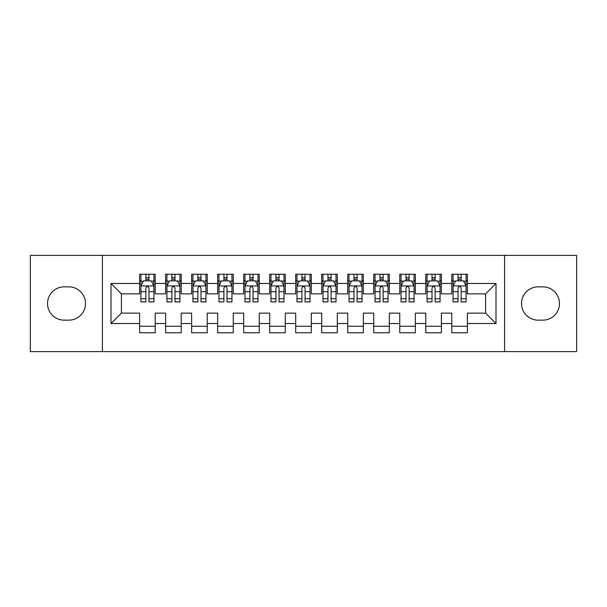 <?xml version="1.0" encoding="UTF-8"?>
<svg xmlns="http://www.w3.org/2000/svg" width="607" height="607" viewBox="0 0 607 607"><rect width="100%" height="100%" fill="white"/><g stroke="black" fill="none" stroke-linecap="round" stroke-linejoin="round"><path stroke-width="0.91" d="M504.592 351.628L576.65 351.628L576.65 255.372L504.592 255.372L504.592 351.628L102.408 351.628L102.408 255.372L30.35 255.372L30.35 351.628L102.408 351.628M504.592 255.372L102.408 255.372M110.998 323.531L110.998 283.469L139.61 283.469L139.61 293.871L121.4 293.871L121.4 313.129L110.998 323.531L139.61 323.531L139.61 332.765L155.217 332.765L155.217 323.531L165.628 323.531L165.628 332.765L181.235 332.765L181.235 323.531L191.637 323.531L191.637 332.765L207.245 332.765L207.245 323.531L217.655 323.531L217.655 332.765L233.263 332.765L233.263 323.531L243.665 323.531L243.665 332.765L259.272 332.765L259.272 323.531L269.683 323.531L269.683 332.765L285.29 332.765L285.29 323.531L295.692 323.531L295.692 332.765L311.308 332.765L311.308 323.531L321.71 323.531L321.71 332.765L337.317 332.765L337.317 323.531L347.728 323.531L347.728 332.765L363.335 332.765L363.335 323.531L373.737 323.531L373.737 332.765L389.345 332.765L389.345 323.531L399.755 323.531L399.755 332.765L415.363 332.765L415.363 323.531L425.765 323.531L425.765 332.765L441.372 332.765L441.372 323.531L451.783 323.531L451.783 332.765L467.39 332.765L467.39 313.129L485.6 313.129L485.6 293.871L467.39 293.871L467.39 283.469L496.002 283.469L496.002 323.531L467.39 323.531M467.39 283.469L467.39 274.235L451.783 274.235L451.783 283.469L441.372 283.469L441.372 274.235L425.765 274.235L425.765 283.469L415.363 283.469L415.363 274.235L399.755 274.235L399.755 283.469L389.345 283.469L389.345 274.235L373.737 274.235L373.737 283.469L363.335 283.469L363.335 274.235L347.728 274.235L347.728 283.469L337.317 283.469L337.317 274.235L321.71 274.235L321.71 283.469L311.308 283.469L311.308 274.235L295.692 274.235L295.692 283.469L285.29 283.469L285.29 274.235L269.683 274.235L269.683 283.469L259.272 283.469L259.272 274.235L243.665 274.235L243.665 283.469L233.263 283.469L233.263 274.235L217.655 274.235L217.655 283.469L207.245 283.469L207.245 274.235L191.637 274.235L191.637 283.469L181.235 283.469L181.235 274.235L165.628 274.235L165.628 283.469L155.217 283.469L155.217 274.235L139.61 274.235L139.61 283.469M441.372 323.531L441.372 313.129L451.783 313.129L451.783 323.531M496.002 283.469L485.6 293.871M415.363 323.531L415.363 313.129L425.765 313.129L425.765 323.531M451.783 283.469L451.783 293.871L441.372 293.871L441.372 283.469M389.345 323.531L389.345 313.129L399.755 313.129L399.755 323.531M425.765 283.469L425.765 293.871L415.363 293.871L415.363 283.469M363.335 323.531L363.335 313.129L373.737 313.129L373.737 323.531M399.755 283.469L399.755 293.871L389.345 293.871L389.345 283.469M337.317 323.531L337.317 313.129L347.728 313.129L347.728 323.531M373.737 283.469L373.737 293.871L363.335 293.871L363.335 283.469M311.308 323.531L311.308 313.129L321.71 313.129L321.71 323.531M347.728 283.469L347.728 293.871L337.317 293.871L337.317 283.469M285.29 323.531L285.29 313.129L295.692 313.129L295.692 323.531M321.71 283.469L321.71 293.871L311.308 293.871L311.308 283.469M259.272 323.531L259.272 313.129L269.683 313.129L269.683 323.531M295.692 283.469L295.692 293.871L285.29 293.871L285.29 283.469M233.263 323.531L233.263 313.129L243.665 313.129L243.665 323.531M269.683 283.469L269.683 293.871L259.272 293.871L259.272 283.469M207.245 323.531L207.245 313.129L217.655 313.129L217.655 323.531M243.665 283.469L243.665 293.871L233.263 293.871L233.263 283.469M181.235 323.531L181.235 313.129L191.637 313.129L191.637 323.531M217.655 283.469L217.655 293.871L207.245 293.871L207.245 283.469M155.217 323.531L155.217 313.129L165.628 313.129L165.628 323.531M191.637 283.469L191.637 293.871L181.235 293.871L181.235 283.469M121.4 313.129L139.61 313.129L139.61 323.531M165.628 283.469L165.628 293.871L155.217 293.871L155.217 283.469M451.783 280.738L453.08 280.738M466.093 280.738L467.39 280.738M425.765 280.738L427.07 280.738M440.075 280.738L441.372 280.738M399.755 280.738L401.052 280.738M414.057 280.738L415.363 280.738M373.737 280.738L375.043 280.738M388.048 280.738L389.345 280.738M347.728 280.738L349.025 280.738M362.03 280.738L363.335 280.738M321.71 280.738L323.007 280.738M336.02 280.738L337.317 280.738M295.692 280.738L296.998 280.738M310.002 280.738L311.308 280.738M269.683 280.738L270.98 280.738M283.993 280.738L285.29 280.738M243.665 280.738L244.97 280.738M257.975 280.738L259.272 280.738M217.655 280.738L218.952 280.738M231.957 280.738L233.263 280.738M191.637 280.738L192.943 280.738M205.948 280.738L207.245 280.738M165.628 280.738L166.925 280.738M179.93 280.738L181.235 280.738M139.61 280.738L140.907 280.738M153.92 280.738L155.217 280.738M139.61 326.262L155.217 326.262M165.628 326.262L181.235 326.262M191.637 326.262L207.245 326.262M217.655 326.262L233.263 326.262M243.665 326.262L259.272 326.262M269.683 326.262L285.29 326.262M295.692 326.262L311.308 326.262M321.71 326.262L337.317 326.262M347.728 326.262L363.335 326.262M373.737 326.262L389.345 326.262M399.755 326.262L415.363 326.262M425.765 326.262L441.372 326.262M451.783 326.262L467.39 326.262M110.998 283.469L121.4 293.871M485.6 313.129L496.002 323.531M64.167 286.853A16.647 16.647 0 0 0 47.521 303.5A16.647 16.647 0 0 0 64.167 320.147L68.849 320.147A16.647 16.647 0 0 0 85.504 303.5A16.647 16.647 0 0 0 68.849 286.853L64.167 286.853M542.833 320.147A16.647 16.647 0 0 0 559.479 303.5A16.647 16.647 0 0 0 542.833 286.853L538.151 286.853A16.647 16.647 0 0 0 521.496 303.5A16.647 16.647 0 0 0 538.151 320.147L542.833 320.147M148.973 277.619L145.855 277.619M153.92 298.674L148.973 298.674L148.973 301.937L153.92 301.937L153.92 286.072L151.318 280.866L143.51 280.866L140.907 286.072L140.907 301.937L145.855 301.937L145.855 298.674L140.907 298.674M140.907 286.072L140.907 274.235M153.92 286.072L153.92 274.235M145.855 280.866L145.855 274.235M148.973 274.235L148.973 280.866M148.973 298.674L148.973 288.022C147.933 286.018 146.894 286.018 145.855 288.022L145.855 298.674M148.973 280.738L145.855 280.738M174.991 277.619L171.864 277.619M179.93 298.674L174.991 298.674L174.991 301.937L179.93 301.937L179.93 286.072L177.327 280.866L169.528 280.866L166.925 286.072L166.925 301.937L171.864 301.937L171.864 298.674L166.925 298.674M166.925 286.072L166.925 274.235M179.93 286.072L179.93 274.235M171.864 280.866L171.864 274.235M174.991 274.235L174.991 280.866M174.991 298.674L174.991 288.022C173.951 286.018 172.912 286.018 171.864 288.022L171.864 298.674M174.991 280.738L171.864 280.738M201 277.619L197.882 277.619M205.948 298.674L201 298.674L201 301.937L205.948 301.937L205.948 286.072L203.345 280.866L195.537 280.866L192.943 286.072L192.943 301.937L197.882 301.937L197.882 298.674L192.943 298.674M192.943 286.072L192.943 274.235M205.948 286.072L205.948 274.235M197.882 280.866L197.882 274.235M201 274.235L201 280.866M201 298.674L201 288.022C199.961 286.018 198.921 286.018 197.882 288.022L197.882 298.674M201 280.738L197.882 280.738M227.018 277.619L223.9 277.619M231.957 298.674L227.018 298.674L227.018 301.937L231.957 301.937L231.957 286.072L229.363 280.866L221.555 280.866L218.952 286.072L218.952 301.937L223.9 301.937L223.9 298.674L218.952 298.674M218.952 286.072L218.952 274.235M231.957 286.072L231.957 274.235M223.9 280.866L223.9 274.235M227.018 274.235L227.018 280.866M227.018 298.674L227.018 288.022C225.979 286.018 224.939 286.018 223.9 288.022L223.9 298.674M227.018 280.738L223.9 280.738M253.036 277.619L249.909 277.619M257.975 298.674L253.036 298.674L253.036 301.937L257.975 301.937L257.975 286.072L255.372 280.866L247.573 280.866L244.97 286.072L244.97 301.937L249.909 301.937L249.909 298.674L244.97 298.674M244.97 286.072L244.97 274.235M257.975 286.072L257.975 274.235M249.909 280.866L249.909 274.235M253.036 274.235L253.036 280.866M253.036 298.674L253.036 288.022C251.996 286.018 250.949 286.018 249.909 288.022L249.909 298.674M253.036 280.738L249.909 280.738M279.045 277.619L275.927 277.619M283.993 298.674L279.045 298.674L279.045 301.937L283.993 301.937L283.993 286.072L281.39 280.866L273.582 280.866L270.98 286.072L270.98 301.937L275.927 301.937L275.927 298.674L270.98 298.674M270.98 286.072L270.98 274.235M283.993 286.072L283.993 274.235M275.927 280.866L275.927 274.235M279.045 274.235L279.045 280.866M279.045 298.674L279.045 288.022C278.006 286.018 276.967 286.018 275.927 288.022L275.927 298.674M279.045 280.738L275.927 280.738M305.063 277.619L301.937 277.619M310.002 298.674L305.063 298.674L305.063 301.937L310.002 301.937L310.002 286.072L307.4 280.866L299.6 280.866L296.998 286.072L296.998 301.937L301.937 301.937L301.937 298.674L296.998 298.674M296.998 286.072L296.998 274.235M310.002 286.072L310.002 274.235M301.937 280.866L301.937 274.235M305.063 274.235L305.063 280.866M305.063 298.674L305.063 288.022C304.024 286.018 302.984 286.018 301.937 288.022L301.937 298.674M305.063 280.738L301.937 280.738M331.073 277.619L327.955 277.619M336.02 298.674L331.073 298.674L331.073 301.937L336.02 301.937L336.02 286.072L333.418 280.866L325.61 280.866L323.007 286.072L323.007 301.937L327.955 301.937L327.955 298.674L323.007 298.674M323.007 286.072L323.007 274.235M336.02 286.072L336.02 274.235M327.955 280.866L327.955 274.235M331.073 274.235L331.073 280.866M331.073 298.674L331.073 288.022C330.033 286.018 328.994 286.018 327.955 288.022L327.955 298.674M331.073 280.738L327.955 280.738M357.091 277.619L353.964 277.619M362.03 298.674L357.091 298.674L357.091 301.937L362.03 301.937L362.03 286.072L359.427 280.866L351.628 280.866L349.025 286.072L349.025 301.937L353.964 301.937L353.964 298.674L349.025 298.674M349.025 286.072L349.025 274.235M362.03 286.072L362.03 274.235M353.964 280.866L353.964 274.235M357.091 274.235L357.091 280.866M357.091 298.674L357.091 288.022C356.051 286.018 355.012 286.018 353.964 288.022L353.964 298.674M357.091 280.738L353.964 280.738M383.1 277.619L379.982 277.619M388.048 298.674L383.1 298.674L383.1 301.937L388.048 301.937L388.048 286.072L385.445 280.866L377.637 280.866L375.043 286.072L375.043 301.937L379.982 301.937L379.982 298.674L375.043 298.674M375.043 286.072L375.043 274.235M388.048 286.072L388.048 274.235M379.982 280.866L379.982 274.235M383.1 274.235L383.1 280.866M383.1 298.674L383.1 288.022C382.061 286.018 381.021 286.018 379.982 288.022L379.982 298.674M383.1 280.738L379.982 280.738M409.118 277.619L406 277.619M414.057 298.674L409.118 298.674L409.118 301.937L414.057 301.937L414.057 286.072L411.463 280.866L403.655 280.866L401.052 286.072L401.052 301.937L406 301.937L406 298.674L401.052 298.674M401.052 286.072L401.052 274.235M414.057 286.072L414.057 274.235M406 280.866L406 274.235M409.118 274.235L409.118 280.866M409.118 298.674L409.118 288.022C408.079 286.018 407.039 286.018 406 288.022L406 298.674M409.118 280.738L406 280.738M435.136 277.619L432.009 277.619M440.075 298.674L435.136 298.674L435.136 301.937L440.075 301.937L440.075 286.072L437.472 280.866L429.673 280.866L427.07 286.072L427.07 301.937L432.009 301.937L432.009 298.674L427.07 298.674M427.07 286.072L427.07 274.235M440.075 286.072L440.075 274.235M432.009 280.866L432.009 274.235M435.136 274.235L435.136 280.866M435.136 298.674L435.136 288.022C434.096 286.018 433.049 286.018 432.009 288.022L432.009 298.674M435.136 280.738L432.009 280.738M461.145 277.619L458.027 277.619M466.093 298.674L461.145 298.674L461.145 301.937L466.093 301.937L466.093 286.072L463.49 280.866L455.682 280.866L453.08 286.072L453.08 301.937L458.027 301.937L458.027 298.674L453.08 298.674M453.08 286.072L453.08 274.235M466.093 286.072L466.093 274.235M458.027 280.866L458.027 274.235M461.145 274.235L461.145 280.866M461.145 298.674L461.145 288.022C460.106 286.018 459.067 286.018 458.027 288.022L458.027 298.674M461.145 280.738L458.027 280.738M153.852 285.943L140.976 285.943M140.907 281.178L143.358 281.178M151.469 281.178L153.92 281.178M145.855 291.701L140.907 291.701M153.92 291.701L148.973 291.701M148.973 279.273L145.855 279.273M179.869 285.943L166.993 285.943M166.925 281.178L169.368 281.178M177.487 281.178L179.93 281.178M171.864 291.701L166.925 291.701M179.93 291.701L174.991 291.701M174.991 279.273L171.864 279.273M205.879 285.943L193.003 285.943M192.943 281.178L195.386 281.178M203.504 281.178L205.948 281.178M197.882 291.701L192.943 291.701M205.948 291.701L201 291.701M201 279.273L197.882 279.273M231.897 285.943L219.021 285.943M218.952 281.178L221.396 281.178M229.514 281.178L231.957 281.178M223.9 291.701L218.952 291.701M231.957 291.701L227.018 291.701M227.018 279.273L223.9 279.273M257.907 285.943L245.031 285.943M244.97 281.178L247.413 281.178M255.532 281.178L257.975 281.178M249.909 291.701L244.97 291.701M257.975 291.701L253.036 291.701M253.036 279.273L249.909 279.273M283.924 285.943L271.048 285.943M270.98 281.178L273.431 281.178M281.542 281.178L283.993 281.178M275.927 291.701L270.98 291.701M283.993 291.701L279.045 291.701M279.045 279.273L275.927 279.273M309.942 285.943L297.058 285.943M296.998 281.178L299.441 281.178M307.559 281.178L310.002 281.178M301.937 291.701L296.998 291.701M310.002 291.701L305.063 291.701M305.063 279.273L301.937 279.273M335.952 285.943L323.076 285.943M323.007 281.178L325.458 281.178M333.569 281.178L336.02 281.178M327.955 291.701L323.007 291.701M336.02 291.701L331.073 291.701M331.073 279.273L327.955 279.273M361.969 285.943L349.093 285.943M349.025 281.178L351.468 281.178M359.587 281.178L362.03 281.178M353.964 291.701L349.025 291.701M362.03 291.701L357.091 291.701M357.091 279.273L353.964 279.273M387.979 285.943L375.103 285.943M375.043 281.178L377.486 281.178M385.604 281.178L388.048 281.178M379.982 291.701L375.043 291.701M388.048 291.701L383.1 291.701M383.1 279.273L379.982 279.273M413.997 285.943L401.121 285.943M401.052 281.178L403.496 281.178M411.614 281.178L414.057 281.178M406 291.701L401.052 291.701M414.057 291.701L409.118 291.701M409.118 279.273L406 279.273M440.007 285.943L427.131 285.943M427.07 281.178L429.513 281.178M437.632 281.178L440.075 281.178M432.009 291.701L427.07 291.701M440.075 291.701L435.136 291.701M435.136 279.273L432.009 279.273M466.024 285.943L453.148 285.943M453.08 281.178L455.531 281.178M463.642 281.178L466.093 281.178M458.027 291.701L453.08 291.701M466.093 291.701L461.145 291.701M461.145 279.273L458.027 279.273"/></g></svg>
